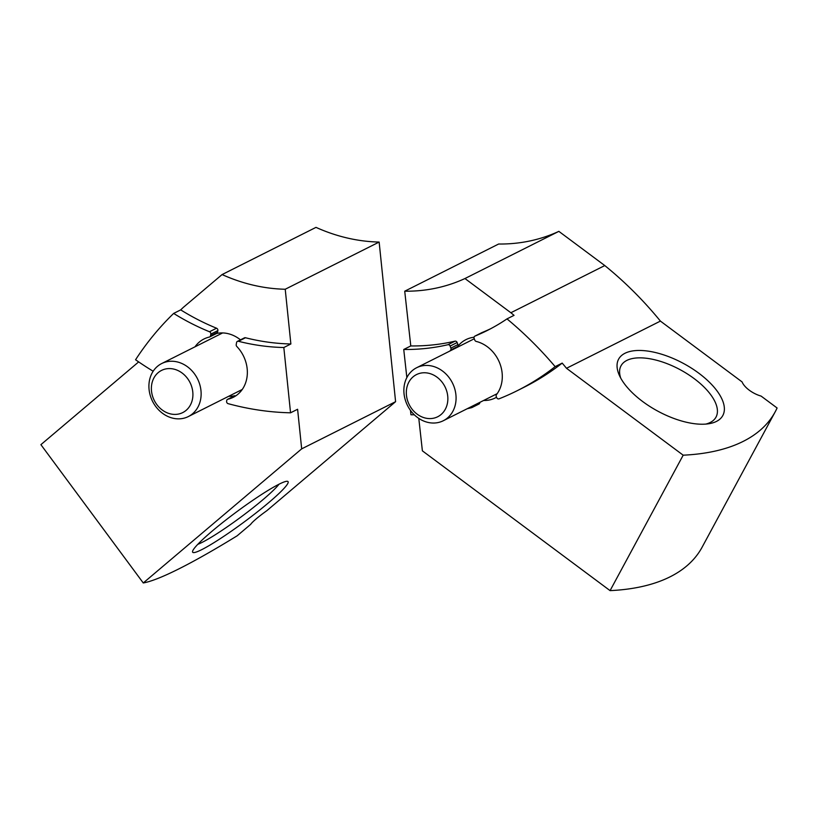 <?xml version="1.0" encoding="UTF-8"?>
<svg xmlns="http://www.w3.org/2000/svg" width="818" height="818" viewBox="0 0 818 818"><rect width="100%" height="100%" fill="white"/><g stroke="black" fill="none" stroke-linecap="round" stroke-linejoin="round"><path stroke-width="1.23" d="M490.657 328.734A244.255 206.913 63.3 0 1 481.996 332.568A1.973 1.677 63.3 0 0 481.802 332.66M506.996 318.887A346.116 293.202 63.3 0 1 555.146 366.638A311.505 263.877 63.3 0 1 517.344 390.636A311.505 263.877 63.3 0 1 499.031 398.826A1.973 1.677 63.3 0 1 496.659 397.548L496.27 396.515A1.973 1.677 63.3 0 1 496.475 394.634A32.638 27.648 -116.7 0 0 499.859 363.478A32.638 27.648 -116.7 0 0 476.209 341.423A1.973 1.677 63.3 0 1 474.777 340.084L474.154 338.447A1.973 1.677 63.3 0 1 474.951 336.106A244.255 206.913 63.3 0 0 487.16 330.544A244.255 206.913 63.3 0 0 506.996 318.887L514.041 315.349A346.116 293.202 63.3 0 0 510.872 312.742L604.788 265.564A346.116 293.202 63.3 0 1 660.412 321.096L742.09 381.924A17.802 8.139 28.4 0 0 761.098 396.086L777.1 407.998A296.668 135.645 28.4 0 1 775.26 411.699A296.668 135.645 28.4 0 1 683.183 455.186L566.496 368.284L660.412 321.096M555.146 366.638L562.191 363.1A311.505 263.877 63.3 0 1 524.389 387.098L517.344 390.636M472.794 405.912A1.973 1.677 63.3 0 1 471.659 407.661A311.505 263.877 63.3 0 1 467.15 408.755M406.853 377.589L403.744 349.48A244.255 206.913 63.3 0 0 447.937 344.715A1.973 1.677 63.3 0 1 450.104 346.065L450.882 348.12A1.973 1.677 63.3 0 1 450.677 350.012A32.638 27.648 -116.7 0 0 449.972 350.983M414.317 414.798A311.505 263.877 63.3 0 1 410.963 414.777L410.472 410.37M716.466 421.413A59.244 27.086 28.4 0 0 677.519 360.441A59.244 27.086 28.4 0 0 619.41 375.462A59.244 27.086 28.4 0 0 642.611 401.485A59.244 27.086 28.4 0 0 708.838 423.734A59.244 27.086 28.4 0 0 716.466 421.413M775.26 411.699L702.151 547.13A296.668 135.645 -151.6 0 1 610.075 590.627L422.385 450.841L418.796 418.407M510.872 312.742L464.951 278.539A187.895 159.162 63.3 0 1 404.726 291.198L498.643 244.02A187.895 159.162 63.3 0 0 558.858 231.361L604.788 265.564M447.937 344.715L454.982 341.178A244.255 206.913 63.3 0 1 410.779 345.942L404.726 291.198M454.982 341.178A1.973 1.677 63.3 0 1 457.15 342.527L457.927 344.582A1.973 1.677 63.3 0 1 457.722 346.474A32.638 27.648 63.3 0 1 465.974 339.623A32.638 27.648 63.3 0 1 474.041 337.241M403.744 349.48L410.779 345.942M464.951 278.539L558.858 231.361M562.191 363.1A346.116 293.202 63.3 0 1 566.496 368.284M610.075 590.627L683.183 455.186M496.546 397.251A32.638 27.648 63.3 0 1 495.279 397.937A32.638 27.648 63.3 0 1 483.653 400.462M479.839 402.374A1.973 1.677 63.3 0 1 478.99 404.01L471.945 407.548M705.852 424.082A53.978 24.683 28.4 0 0 716.016 417.108A53.978 24.683 28.4 0 0 680.239 369.746A53.978 24.683 28.4 0 0 621.015 365.82A53.978 24.683 28.4 0 0 620.75 378.141M417.436 417.446A29.663 25.133 -116.7 0 0 443.295 420.738A29.663 25.133 -116.7 0 0 452.426 382.947A29.663 25.133 -116.7 0 0 416.659 367.722A29.663 25.133 -116.7 0 0 403.867 390.902A29.663 25.133 -116.7 0 0 417.436 417.446M417.119 414.143A23.599 19.99 -116.7 0 0 447.855 398.192A23.599 19.99 -116.7 0 0 416.301 374.685A23.599 19.99 -116.7 0 0 417.119 414.143M238.447 341.29A244.255 206.913 63.3 0 0 283.826 347.517L290.871 343.969A244.255 206.913 63.3 0 1 245.492 337.752A1.973 1.677 63.3 0 0 244.439 337.854L237.394 341.392A1.973 1.677 63.3 0 1 238.447 341.29L245.492 337.752M283.826 347.517L290.554 412.804A311.505 263.877 63.3 0 1 228.13 403.663A1.973 1.677 63.3 0 1 226.617 401.219L226.729 400.523A1.973 1.677 63.3 0 1 227.885 399.235A32.638 27.648 -116.7 0 0 233.283 397.303A32.638 27.648 -116.7 0 0 239.899 350.135A32.638 27.648 -116.7 0 0 236.831 346.505A1.973 1.677 63.3 0 1 236.218 344.603L236.566 342.568A1.973 1.677 63.3 0 1 237.394 341.392M290.554 412.804L297.599 409.266L301.678 448.857L395.595 401.679L266.74 510.769A17.802 1.892 143.5 0 0 250.686 524.348L237.179 535.79A296.668 31.595 143.5 0 1 143.273 582.968L301.678 448.857M153.16 371.239A311.505 263.877 63.3 0 1 135.563 359.756A346.116 293.202 63.3 0 1 173.651 313.427A244.255 206.913 63.3 0 0 209.5 331.75A1.973 1.677 63.3 0 1 210.809 334.133L210.533 335.758A1.973 1.677 63.3 0 1 209.377 337.047A32.638 27.648 -116.7 0 0 203.979 338.979A32.638 27.648 -116.7 0 0 195.021 346.801M143.273 582.968L40.9 444.665L138.661 361.904M201.709 549.665A59.325 6.319 143.5 0 0 259.337 510.33A59.325 6.319 143.5 0 0 287.384 481.291A59.325 6.319 143.5 0 0 212.199 531.087A59.325 6.319 143.5 0 0 192.547 551.475A59.325 6.319 143.5 0 0 201.709 549.665M290.871 343.969L285.226 289.245A187.895 159.162 63.3 0 1 222.087 274.562L315.993 227.373A187.895 159.162 63.3 0 0 379.143 242.056L395.595 401.679M209.5 331.75L216.545 328.212A244.255 206.913 63.3 0 1 180.696 309.879A346.116 293.202 63.3 0 1 183.324 307.374L222.087 274.562M216.545 328.212A1.973 1.677 63.3 0 1 217.854 330.595L217.578 332.22A1.973 1.677 63.3 0 1 216.75 333.396L209.705 336.934M216.596 333.478A32.638 27.648 63.3 0 1 240.472 339.848M285.226 289.245L379.143 242.056M173.651 313.427L180.696 309.879M227.557 399.348L234.602 395.81A1.973 1.677 63.3 0 1 234.93 395.697A32.638 27.648 63.3 0 1 228.703 396.28M197.762 544.348A53.978 5.746 143.5 0 0 240.625 517.273A53.978 5.746 143.5 0 0 279.04 484.195M157.475 366.341A29.663 25.133 -116.7 0 0 154.019 403.949A29.663 25.133 -116.7 0 0 188.344 416.556A29.663 25.133 -116.7 0 0 197.486 378.765A29.663 25.133 -116.7 0 0 161.708 363.54A29.663 25.133 -116.7 0 0 157.475 366.341M158.181 372.64A23.599 19.99 -116.7 0 0 165.809 412.2A23.599 19.99 -116.7 0 0 192.445 389.654A23.599 19.99 -116.7 0 0 158.181 372.64M474.951 336.106L481.996 332.568M450.677 350.012L457.722 346.474M450.882 348.12L457.927 344.582M450.104 346.065L457.15 342.527M227.885 399.235L234.93 395.697M210.809 334.133L217.854 330.595M210.533 335.758L217.578 332.22M474.849 336.147L481.894 332.609M474.276 338.775L416.659 367.722M497.191 393.662L443.295 420.738M222.649 332.926L161.708 363.54M242.24 389.48L188.344 416.556"/></g></svg>
